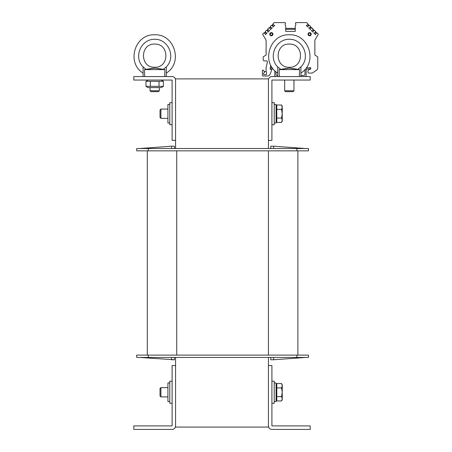 <?xml version="1.0" encoding="UTF-8"?>
<svg xmlns="http://www.w3.org/2000/svg" width="452" height="452" viewBox="0 0 452 452"><rect width="100%" height="100%" fill="white"/><g stroke="black" fill="none" stroke-linecap="round" stroke-linejoin="round"><path stroke-width="0.68" d="M175.579 357.442L175.579 365.566L172.099 365.566L172.099 425.92L133.798 425.92L133.798 429.4L172.099 429.4A3.48 3.48 0 0 0 175.579 425.92L175.579 427.078L268.431 427.078L268.431 425.92A3.48 3.48 0 0 0 271.912 429.4L310.213 429.4L310.213 425.92L271.912 425.92L271.912 365.566L268.431 365.566L268.431 425.92M268.431 80.055L268.431 140.402L271.912 140.402L271.912 80.049L310.213 80.049L310.213 76.569L271.912 76.569A3.48 3.48 0 0 0 268.431 80.055L268.431 78.891L175.579 78.891L175.579 80.055A3.48 3.48 0 0 0 172.099 76.569L133.798 76.569L133.798 80.049L172.099 80.049L172.099 140.402L175.579 140.402L175.579 148.527M268.431 140.402L268.431 148.527M268.431 357.442L268.431 365.566M147.295 355.119L147.295 150.849M297.874 355.119L297.874 150.849M296.862 150.849L308.473 150.849L308.473 148.527L296.862 148.527L296.862 150.849L148.307 150.849L148.307 148.527L296.862 148.527M148.307 148.527L136.696 148.527L136.696 150.849L148.307 150.849M148.307 357.442L148.307 355.119L136.696 355.119L136.696 357.442L308.473 357.442L308.473 355.119L296.862 355.119L296.862 357.442M148.307 355.119L296.862 355.119M273.652 148.527L273.652 146.205L305.569 148.527M273.652 146.205L270.754 146.205L270.754 148.527M139.6 148.527L171.517 146.205L174.421 146.205L174.421 148.527M171.517 148.527L171.517 146.205M273.652 357.442L273.652 359.764L305.569 357.442M270.754 359.764L273.652 359.764L270.754 359.764L273.652 359.764L270.754 359.764L270.754 357.442M171.517 357.442L171.517 359.764L174.421 359.764L174.421 357.442M174.421 359.764L139.6 357.442M136.696 357.442L136.696 355.119M175.579 425.92L175.579 365.566M175.579 140.402L175.579 80.055M274.234 403.286L271.912 403.286L274.234 403.286L274.234 381.234L271.912 381.234M274.234 124.735L271.912 124.735L274.234 124.735L274.234 102.683L271.912 102.683M172.099 102.683L169.777 102.683L169.777 124.735L172.099 124.735L169.777 124.735M172.099 381.234L169.777 381.234L169.777 403.286L172.099 403.286L169.777 403.286M169.777 104.423L167.918 104.423L167.918 122.995L169.777 122.995L167.918 122.995M169.777 382.974L167.918 382.974L167.918 401.546L169.777 401.546L167.918 401.546M276.087 401.546L274.234 401.546L276.087 401.546L276.087 382.974L274.234 382.974M276.087 122.995L274.234 122.995L276.087 122.995L276.087 104.423L274.234 104.423M160.025 388.505L160.025 396.014L160.918 396.901L160.918 387.618L160.025 388.505M160.918 396.901L167.918 396.901L160.918 396.901L160.025 396.014M281.568 383.55L282.24 384.714L282.24 385.726L281.568 383.55L276.788 383.55L276.788 387.906L281.568 387.906L282.24 385.726L282.24 392.263L281.568 387.906M282.24 399.805L281.568 400.969L282.24 398.794L282.24 399.805L281.568 400.969L276.788 400.969L276.788 387.906M281.568 396.613L282.24 392.263L282.24 398.794L281.568 396.613L276.788 396.613M276.087 398.873L276.788 398.873L276.087 398.873M160.025 109.955L160.025 117.463L160.918 118.351L160.918 109.068L160.025 109.955M160.918 118.351L167.918 118.351L160.918 118.351M281.568 105L282.24 106.163L282.24 107.175L281.568 105L276.788 105L276.788 109.356L281.568 109.356L282.24 107.175L282.24 113.712L281.568 109.356M282.24 121.255L281.568 122.419L282.24 120.243L282.24 121.255L281.568 122.419L276.788 122.419L276.788 109.356M281.568 118.062L282.24 113.712L282.24 120.243L281.568 118.062L276.788 118.062M276.087 120.322L276.788 120.322L276.087 120.322M285.568 91.66L293.071 91.66L293.964 90.767L284.681 90.767L285.568 91.66M293.964 90.767L293.964 80.049M299.495 69.608L279.15 69.608L289.32 68.162L299.495 69.608L299.371 76.569M279.268 76.569L279.15 69.608M287.54 68.286L280.771 69.348L277.714 66.907L277.714 73.049C260.674 62.817 269.471 33.827 289.32 34.787C309.174 33.827 317.971 62.817 300.925 73.049M300.925 76.569L300.925 66.907L297.874 69.348L291.099 68.286M289.387 68.162L289.32 67.286C274.409 67.84 274.415 43.511 289.32 44.07C274.415 43.511 274.409 67.84 289.32 67.286L289.32 68.162M277.714 76.569L277.714 66.907C267.844 57.274 275.534 38.974 289.32 39.284C303.106 38.974 310.795 57.274 300.925 66.907M289.32 44.07C304.23 43.511 304.23 67.84 289.325 67.286M161.245 87.598L148.132 87.598L145.979 86.349L163.398 86.349L161.245 87.598M161.245 80.049L163.398 81.292L145.979 81.292L145.979 86.349M150.335 86.349L150.335 81.292M159.042 86.349L159.042 81.292M163.398 86.349L163.398 81.292M150.047 90.767L150.934 91.66L158.443 91.66L159.33 90.767L150.047 90.767L150.047 87.598M144.634 76.569L144.516 69.608L154.686 68.162L163.24 69.348L157.29 68.399M166.296 76.569L166.296 66.907L163.24 69.348L164.861 69.608L164.737 76.569M164.861 69.608L144.516 69.608M152.906 68.286L146.137 69.348L143.081 66.907L143.081 76.569M154.686 68.162L154.686 67.286C139.781 67.84 139.781 43.511 154.686 44.07C169.596 43.511 169.596 67.84 154.691 67.286L154.686 68.162M166.296 66.907C176.161 57.274 168.472 38.974 154.686 39.284C140.905 38.974 133.216 57.274 143.081 66.907L143.081 73.049C126.04 62.817 134.837 33.827 154.686 34.787C174.54 33.827 183.337 62.817 166.296 73.049M154.686 44.07C139.781 43.511 139.781 67.84 154.686 67.286M277.714 75.411L277.132 75.411A1.158 1.158 0 0 1 275.974 74.247L275.974 71.749M304.987 69.495L304.987 74.247A1.158 1.158 0 0 1 303.829 75.411L300.925 75.411M304.987 76.569A1.158 1.158 0 0 0 306.151 75.411L306.151 70.184A1.158 1.158 0 0 1 307.309 69.026L310.795 69.026L310.795 67.862L306.292 67.862M274.81 70.71L274.81 75.411A1.158 1.158 0 0 0 275.974 76.569M272.353 67.862L270.172 67.862L270.172 69.026L273.251 69.026M309.445 69.444L310.795 69.026L309.445 69.444A1.158 1.158 0 0 0 308.925 69.744L308.23 70.439A1.158 1.158 0 0 0 307.891 71.263L307.891 71.924A1.158 1.158 0 0 0 309.049 73.088L311.603 73.088A2.322 2.322 0 0 0 312.937 72.67L316.767 69.987A2.322 2.322 0 0 0 317.756 68.082L317.756 57.172A0.695 0.695 0 0 0 317.406 56.573L315.027 55.2A0.35 0.35 0 0 1 314.858 54.895L314.858 40.239L314.858 54.895L314.858 40.239L318.202 34.437L314.858 40.239L314.858 54.895L314.858 40.239M318.202 34.437L317.411 35.804L318.202 34.437A0.35 0.35 0 0 0 318.146 34.019L317.044 32.911L315.965 33.425L315.53 34.68L313.886 33.041L315.14 32.606L315.654 31.527L314.496 30.369L313.417 30.883L312.987 32.137L311.343 30.499L312.598 30.064L313.112 28.984L311.953 27.826L310.874 28.34L310.439 29.595L308.801 27.951L310.055 27.515L310.569 26.436L309.411 25.278L308.332 25.792L307.897 27.047L306.253 25.408L307.513 24.973L308.027 23.894L306.733 22.6L296.054 22.6A0.582 0.582 0 0 0 295.472 23.182L295.472 23.284A0.463 0.463 0 0 0 295.648 23.645A0.463 0.463 0 0 1 295.823 24.007L295.823 24.634A0.463 0.463 0 0 1 295.777 24.826A0.463 0.463 0 0 0 295.823 24.634A0.463 0.463 0 0 1 295.777 24.826A0.463 0.463 0 0 0 295.823 24.634A0.463 0.463 0 0 1 295.777 24.826A0.463 0.463 0 0 0 295.823 24.634A0.463 0.463 0 0 1 295.777 24.826A0.463 0.463 0 0 0 295.823 24.634M294.89 28.403L295.241 28.052L294.89 28.403L295.241 28.052L294.89 28.403L295.241 28.052L294.89 28.403L295.241 28.052L294.89 28.403L286.071 28.403L285.72 28.052L285.72 26.08L285.72 31.42L285.72 29.329L295.241 29.329L295.241 26.08A0.463 0.463 0 0 1 295.286 25.888L295.777 24.826M263.923 32.911L262.815 34.019L263.923 32.911L262.815 34.019L263.923 32.911L262.815 34.019L263.923 32.911L262.815 34.019L263.923 32.911L265.002 33.425L265.437 34.68L267.075 33.041L265.821 32.606L265.307 31.527L266.465 30.369L267.544 30.883L267.979 32.137L269.618 30.499L268.364 30.064L267.85 28.984L269.008 27.826L270.087 28.34L270.522 29.595L272.166 27.951L270.906 27.515L270.398 26.436L271.55 25.278L272.629 25.792L273.064 27.047L274.709 25.408L273.454 24.973L272.94 23.894L274.234 22.6L284.913 22.6A0.582 0.582 0 0 1 285.489 23.182L285.489 23.284A0.463 0.463 0 0 1 285.319 23.645A0.463 0.463 0 0 0 285.144 24.007A0.463 0.463 0 0 1 285.319 23.645A0.463 0.463 0 0 0 285.144 24.007L285.144 24.634A0.463 0.463 0 0 0 285.184 24.826L285.681 25.888A0.463 0.463 0 0 1 285.72 26.08L285.72 28.052L285.72 26.08M266.804 60.901A0.582 0.582 0 0 1 267.386 61.483A0.582 0.582 0 0 0 266.804 60.901A0.582 0.582 0 0 1 267.386 61.483A0.582 0.582 0 0 0 266.804 60.901A0.582 0.582 0 0 1 267.386 61.483A0.582 0.582 0 0 0 266.804 60.901A0.582 0.582 0 0 1 267.386 61.483A0.582 0.582 0 0 0 266.804 60.901L264.369 60.901A1.158 1.158 0 0 1 263.205 59.737L263.205 57.172A0.695 0.695 0 0 1 263.556 56.573L265.934 55.2A0.35 0.35 0 0 0 266.109 54.895L266.109 40.239L266.109 54.895L266.109 40.239L266.109 54.895L266.109 40.239L266.109 54.895L266.109 40.239L266.109 54.895L266.109 40.239L266.109 54.895L266.109 40.239L262.759 34.437A0.35 0.35 0 0 1 262.815 34.019M267.386 61.483L267.386 61.805A2.322 2.322 0 0 1 267.324 62.325L266.166 67.342A2.322 2.322 0 0 0 266.109 67.862L266.109 71.23A0.35 0.35 0 0 1 265.759 71.58L264.414 71.58A0.35 0.35 0 0 1 264.109 71.405L263.51 70.359A0.35 0.35 0 0 0 263.205 70.184L262.742 70.184A0.35 0.35 0 0 0 262.392 70.535L262.392 75.411A0.582 0.582 0 0 0 262.974 75.987L267.494 75.987A2.904 2.904 0 0 0 270.223 74.077L271.307 71.094A2.322 2.322 0 0 0 271.449 70.303L271.449 69.546L270.72 69.422L271.256 69.376M317.756 68.082L317.756 57.172M285.144 24.634A0.463 0.463 0 0 0 285.184 24.826A0.463 0.463 0 0 1 285.144 24.634A0.463 0.463 0 0 0 285.184 24.826A0.463 0.463 0 0 1 285.144 24.634A0.463 0.463 0 0 0 285.184 24.826L285.681 25.888M263.51 70.359L264.109 71.405A0.35 0.35 0 0 0 264.414 71.58A0.35 0.35 0 0 1 264.109 71.405L264.465 72.015A0.35 0.35 0 0 1 264.409 72.439L263.657 73.19A0.35 0.35 0 0 0 263.556 73.433L263.556 74.247A0.35 0.35 0 0 0 263.906 74.597L266.222 74.597A0.35 0.35 0 0 0 266.573 74.247L266.573 72.569A0.35 0.35 0 0 0 266.527 72.393L266.155 71.755A0.35 0.35 0 0 1 266.109 71.58L266.109 67.862M262.392 70.535L262.392 75.411M262.974 75.987L267.494 75.987M271.449 70.303L271.449 69.546M267.386 61.805A2.322 2.322 0 0 1 267.324 62.325A2.322 2.322 0 0 0 267.386 61.805A2.322 2.322 0 0 1 267.324 62.325A2.322 2.322 0 0 0 267.386 61.805A2.322 2.322 0 0 1 267.324 62.325M270.403 69.133A0.288 0.288 0 0 0 270.72 69.422A0.288 0.288 0 0 1 270.403 69.133L270.403 69.026M270.816 65.376L270.511 66.314A2.203 2.203 0 0 0 270.403 66.992L270.403 67.862M271.686 66.879A0.927 0.927 0 0 0 272.285 67.862M308.117 67.862L306.394 67.715M309.145 67.862A0.927 0.927 0 0 0 309.45 67.676A0.35 0.35 0 0 1 309.778 67.591L310.795 67.862M295.241 31.42L295.241 26.08L295.241 31.42L285.72 31.42M266.064 55.071A0.35 0.35 90 0 0 266.109 54.895L266.109 40.239L262.759 34.437M270.511 66.314A2.203 2.203 0 0 0 270.403 66.992M272.929 34.205A1.593 1.593 0 0 0 270.533 32.826A1.593 1.593 0 0 0 270.533 35.589A1.593 1.593 0 0 0 272.929 34.205M311.23 34.205A1.593 1.593 0 0 1 308.835 35.589A1.593 1.593 0 0 1 308.835 32.826A1.593 1.593 0 0 1 311.23 34.205M272.782 34.205A1.452 1.452 0 0 1 270.607 35.465A1.452 1.452 0 0 1 270.607 32.951A1.452 1.452 0 0 1 272.782 34.205M311.083 34.205A1.452 1.452 0 0 1 308.908 35.465A1.452 1.452 0 0 1 308.908 32.951A1.452 1.452 0 0 1 311.083 34.205M307.891 24.255L309.049 25.414M307.693 24.792L308.513 25.611M310.439 26.798L311.592 27.956M310.236 27.335L311.055 28.16M312.982 29.34L314.14 30.499M312.778 29.883L313.603 30.702M315.524 31.889L316.682 33.041M315.327 32.425L316.146 33.245M264.821 33.245L265.64 32.425M264.279 33.041L265.437 31.889M267.364 30.702L268.183 29.883M266.827 30.499L267.979 29.34M269.906 28.16L270.725 27.335M269.369 27.956L270.528 26.798M272.449 25.611L273.274 24.792M271.912 25.414L273.07 24.255M266.109 54.895L266.109 40.239L266.109 54.895M308.23 70.439L308.925 69.744M307.891 71.924L307.891 71.263M311.603 73.088L309.049 73.088M316.767 69.987L312.937 72.67M315.055 55.212L317.406 56.573M306.733 22.6L304.467 22.6M295.241 29.329L295.241 26.08M263.205 59.737L263.205 57.172M262.742 70.184L263.205 70.184M271.307 71.094L270.223 74.077M268.431 355.119L268.431 150.849M176.738 355.119L176.738 150.849M272.432 34.205A1.102 1.102 0 0 1 270.782 35.16A1.102 1.102 0 0 1 270.782 33.25A1.102 1.102 0 0 1 272.432 34.205M310.733 34.205A1.102 1.102 0 0 1 309.083 35.16A1.102 1.102 0 0 1 309.083 33.25A1.102 1.102 0 0 1 310.733 34.205M167.918 387.618L160.918 387.618M276.788 385.646L276.087 385.646M167.918 109.068L160.918 109.068M276.788 107.096L276.087 107.096M284.681 80.049L284.681 90.767M148.132 80.049L145.979 81.292M159.33 87.598L159.33 90.767"/></g></svg>
